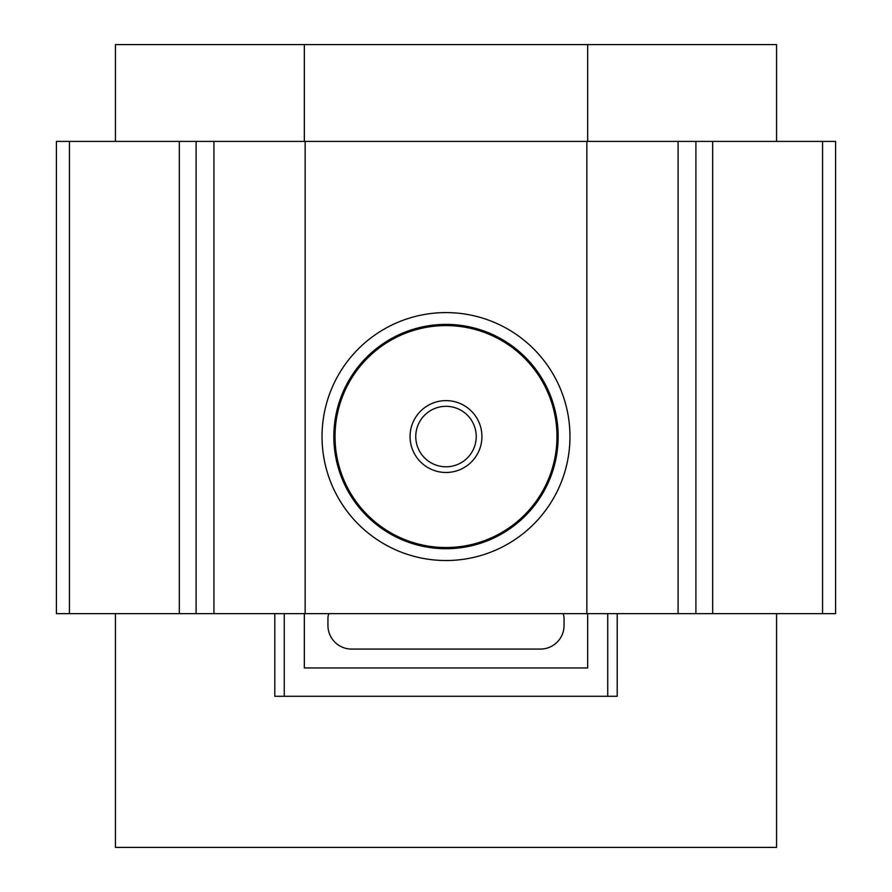 <?xml version="1.0" encoding="UTF-8"?>
<svg xmlns="http://www.w3.org/2000/svg" width="892" height="892" viewBox="0 0 892 892"><rect width="100%" height="100%" fill="white"/><g stroke="black" fill="none" stroke-linecap="round" stroke-linejoin="round"><path stroke-width="1.34" d="M333.842 436.556A112.158 112.158 0 0 0 446 548.714A112.158 112.158 0 0 0 558.158 436.556A112.158 112.158 0 0 0 446 324.398A112.158 112.158 0 0 0 333.842 436.556M822.569 613.64L305.153 613.64L305.153 141.404L835.592 141.404L835.592 613.64L822.569 613.64L822.569 141.404M305.153 141.404L56.408 141.404L56.408 613.64L69.431 613.64L69.431 141.404M305.153 613.64L69.431 613.64M415.761 436.556A30.239 30.239 0 0 0 446 466.795A30.239 30.239 0 0 0 476.239 436.556A30.239 30.239 0 0 0 446 406.317A30.239 30.239 0 0 0 415.761 436.556M410.064 436.556A35.936 35.936 0 0 0 446 472.481A35.936 35.936 0 0 0 481.936 436.556A35.936 35.936 0 0 0 446 400.62A35.936 35.936 0 0 0 410.064 436.556M556.976 436.556A110.976 110.976 0 0 0 446 325.58A110.976 110.976 0 0 0 335.024 436.556A110.976 110.976 0 0 0 446 547.532A110.976 110.976 0 0 0 556.976 436.556M328.925 613.64A11.808 11.808 0 0 0 327.944 618.368L327.944 625.448A23.616 23.616 0 0 0 351.548 649.064L540.452 649.064A23.616 23.616 0 0 0 564.056 625.448L564.056 618.368A11.808 11.808 0 0 0 563.075 613.64M587.672 613.64L587.672 667.952L304.328 667.952L304.328 613.64M284.258 613.64L284.258 696.284L607.742 696.284L607.742 613.64M115.436 141.404L115.436 44.6L304.328 44.6L304.328 141.404M776.564 613.64L776.564 847.4L115.436 847.4L115.436 613.64M587.672 141.404L587.672 44.6L776.564 44.6L776.564 141.404M607.742 696.284L617.197 696.284L617.197 613.64M274.803 613.64L274.803 696.284L284.258 696.284M587.672 44.6L304.328 44.6M569.966 436.556A123.966 123.966 0 0 0 446 312.59A123.966 123.966 0 0 0 322.034 436.556A123.966 123.966 0 0 0 446 560.522A123.966 123.966 0 0 0 569.966 436.556M586.847 613.64L586.847 141.404M179.314 613.64L179.314 141.404M196.095 613.64L196.095 141.404M213.924 613.64L213.924 141.404M712.686 613.64L712.686 141.404M695.905 613.64L695.905 141.404M678.076 613.64L678.076 141.404"/></g></svg>
